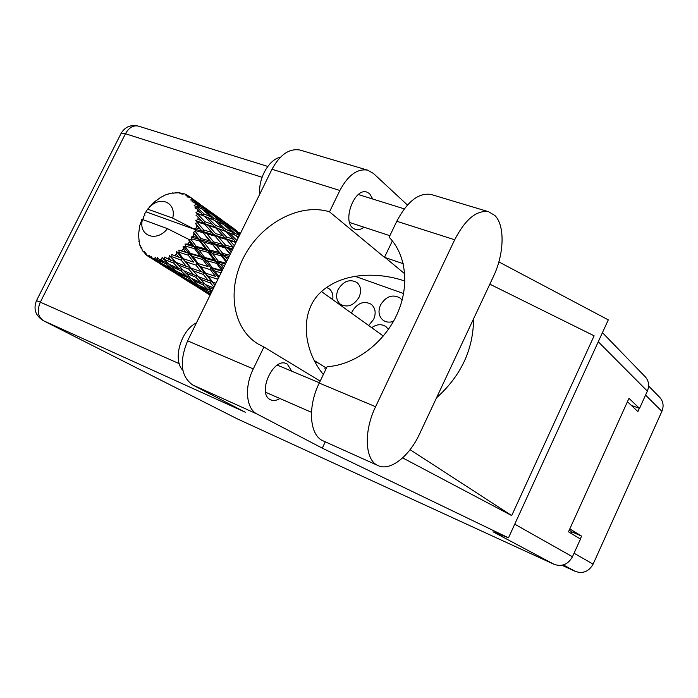<?xml version="1.0" encoding="UTF-8"?>
<svg xmlns="http://www.w3.org/2000/svg" width="698" height="698" viewBox="0 0 698 698"><rect width="100%" height="100%" fill="white"/><g stroke="black" fill="none" stroke-linecap="round" stroke-linejoin="round"><path stroke-width="1.05" d="M338.137 289.504C335.52 295.786 336.331 300.751 340.554 304.398C347.674 307.905 353.851 305.488 359.086 297.165C361.643 290.996 360.901 286.084 356.861 282.446C349.689 278.738 343.442 281.085 338.137 289.504M402.118 300.227L400.085 298.002C392.546 293.954 386.02 296.292 380.506 304.991C377.888 311.334 378.744 316.403 383.062 320.199C386.055 322.301 389.519 322.685 393.463 321.35M368.657 325.495L373.657 319.352C376.248 313.027 375.437 308.001 371.223 304.258C363.911 300.524 357.603 302.88 352.281 311.352L351.539 313.184M315.226 362.183L318.131 362.934M648.599 386.02L659.767 397.398C663.292 401.402 663.999 406.044 661.887 411.331L593.108 564.141C588.885 571.549 582.97 573.965 575.361 571.418L561.951 565.267M627.432 401.734L637.885 411.584L639.351 408.33M580.3 538.961L581.591 536.116L569.804 528.892M332.684 299.616C333.426 294.879 332.231 291.249 329.09 288.745L326.507 287.445M388.446 329.343L385.942 326.62C381.509 323.776 376.754 324.125 371.685 327.676M325.408 367.497L324.919 368.439M354.759 276.19L403.627 293.553M571.278 533.49L571.994 531.893L569.21 530.192M571.994 531.893L581.591 536.116M493.512 276.312C504.165 254.194 505.125 225.637 494.961 215.569L488.556 211.712C476.603 209.941 465.313 219.285 454.686 239.754L375.594 406.716C363.335 431.792 365.028 460.671 378.229 465.662C390.304 471.412 409.377 456.256 419.611 433.859L493.512 276.312M182.832 370.28C172.362 359.994 180.834 330.32 196.496 322.79M259.769 194.105C258.103 178.592 268.887 159.388 280.343 157.277M372.758 199.035L369.617 193.66L366.782 192.081C354.663 187.588 342.081 220.463 352.97 228.15L355.43 229.485C358.135 230.235 360.953 229.468 363.902 227.173M291.685 371.161L287.349 364.12L286.346 363.614C273.223 357.106 256.881 393.506 270.231 399.596L270.824 399.893C273.564 401.001 276.591 400.539 279.898 398.506M432.036 194.742L431.094 194.463C418.687 192.508 407.257 201.443 396.787 221.266L389.126 237.241C406.559 254.971 409.944 287.218 396.403 315.662C382.914 344.114 354.095 365.071 327.092 366.703L319.248 383.062C307.216 407.344 309.624 435.709 323.349 440.97L378.229 465.662M192.561 384.895L245.277 412.23L43.573 320.766L237.372 418.896L554.133 564.35L493.015 531.797L508.493 537.826L322.267 448.151L257.082 414.027L192.561 384.895C180.791 376.344 179.142 361.66 187.614 340.851L253.287 368.91C244.117 387.189 246.176 408.897 257.082 414.027M407.44 205.02L373.343 173.374L367.567 170.138C357.271 168.454 348.04 175.233 339.865 190.475L271.984 169.256L187.614 340.851M271.984 169.256C279.985 154.607 289.304 148.203 299.931 150.026L300.759 150.279M339.865 190.475L329.508 211.826L384.485 257.335L403.226 263.704M392.363 240.889L384.485 257.335M402.641 457.879L511.704 515.578L594.12 335.808L489.83 284.165M325.277 441.843L322.267 448.151M498.869 261.916L608.298 319.867L508.493 537.826M320.19 381.099L263.923 346.993L253.287 368.91M237.372 418.896L236.849 418.634M602.444 332.658L645.266 376.815C648.835 380.916 649.524 385.68 647.343 391.116L639.534 408.4L628.977 398.34L568.486 531.797L580.466 539.057L572.465 556.76C568.067 564.455 561.951 566.985 554.133 564.35M639.534 408.4L631.254 405.337M329.508 211.826C300.175 202.699 262.274 222.802 244.623 255.52C226.684 288.108 232.015 328.173 258.051 343.966L263.923 346.993M404.936 281.111C382.478 273.093 345.842 270.588 322.083 290.996C298.194 311.648 303.639 350.876 323.349 374.512M436.52 397.816C460.994 375.873 473.349 349.532 473.576 318.803M511.704 515.578L410.075 449.687M196.749 237.381L192.823 236.325L194.018 233.917L199.218 239.388L232.792 248.959M218.762 252.371L209.845 250.041L203.729 242.136L212.585 244.483L218.762 252.371L221.074 254.264L229.11 256.454M227.531 259.656L225.419 256.908L228.499 257.693M150 257.37L165.173 266.854L150 257.37L149.163 255.198L148.194 256.332L146.624 255.189L145.664 252.659L145.079 253.802L144.224 251.184L143.326 251.804L144.469 252.353M152.443 258.408L154.354 258.967L156.806 260.851L152.443 258.408L151.012 256.096L150.498 257.614M156.474 259.368L166.211 264.001L171.647 268.774L161.447 263.399L156.474 259.368L155.279 257.344L154.354 258.967M159.275 259.577L161.404 259.525L163.742 261.724L159.275 259.577L157.425 257.614L157.059 259.438M163.725 259.255L173.61 263.085L178.854 268.608L168.48 263.949L162.172 257.475L161.404 259.525M166.7 258.618L168.916 257.937L171.202 260.467L164.484 257.082L164.344 259.15M171.28 257.012L171.909 256.742L181.114 260.092L186.331 266.348L175.966 262.369L169.422 255.555L168.916 257.937M174.247 255.573L176.411 254.308L178.705 257.134L171.743 254.526L171.909 256.742M178.662 252.781L179.255 252.344L188.259 255.189L193.608 262.116L183.408 258.749L178.662 252.781L176.55 251.699L176.411 254.308M181.428 250.608L183.382 248.837L185.764 251.943L178.732 250.093L179.255 252.344M185.38 246.804L185.895 246.246L194.559 248.697L200.204 256.183L190.336 253.313L185.38 246.804L183.094 246.15L183.382 248.837M187.753 244.047L189.385 241.892L191.915 245.207L187.753 244.047L185.005 244.056L185.895 246.246M190.99 239.493L191.4 238.838L199.602 241.037L205.683 248.933L196.286 246.411L190.99 239.493L189.699 239.955L188.652 239.318L189.385 241.892M188.652 239.318L167.468 228.647C156.474 242.86 137.986 235.776 142.471 219.486L139.809 225.306L138.649 233.786M143.326 251.804L142.183 250.163L141.677 247.528L141.127 248.27L140.865 247.746L140.734 245.583L140.019 245.687L139.373 243.654L138.422 233.56M141.127 248.27L141.938 248.916M145.079 253.802L146.449 254.744M138.867 241.377L139.321 241.787M140.019 245.687L140.76 245.966M145.952 211.799L147.653 209.13L172.703 218.134L194.89 229.476L145.952 211.799L144.599 213.981L144.861 215.621L143.264 216.432L143.343 218.649L141.781 219.626L141.057 222.034M192.823 236.325L191.147 237.111L191.4 238.838M195.135 231.3L195.396 230.593L203.066 232.713L209.679 240.845L200.867 238.489L195.135 231.3L193.512 232.338L194.018 233.917M194.89 229.476L195.396 230.593M172.703 218.134C176.411 203.799 162.337 195.868 151.178 205.613L147.653 209.13M196.295 227.941L196.976 225.445L199.96 228.97L196.295 227.941L193.852 228.831M197.525 222.775L197.639 222.077L204.715 224.267L211.939 232.443L203.781 230.061L197.525 222.775L195.3 223.29L196.976 225.445M197.962 219.442L198.084 217.017L201.329 220.533L197.962 219.442L195.728 220.673L197.639 222.077M198.031 214.487L197.988 213.824L204.462 216.249L212.323 224.267L204.846 221.694L198.031 214.487L196.016 215.263L198.084 217.017M197.7 211.389L197.264 209.191L200.78 212.611L197.7 211.389L195.85 212.811L197.988 213.824M196.627 206.948L196.426 206.372L202.333 209.182L210.822 216.869L203.999 213.92L196.627 206.948L194.882 207.917L197.264 209.191M195.562 204.287L194.602 202.464L198.38 205.709L195.562 204.287L194.14 205.779L196.426 206.372M193.416 200.658L198.494 203.502L207.542 210.691L201.312 207.236L193.416 200.658L192.002 201.705L194.602 202.464M191.697 198.598L194.28 200.265L191.697 198.598L190.737 200.021L193.076 200.204M202.856 206.338L188.626 195.99L187.57 197.019L190.275 197.255M188.626 195.99L185.869 195.885L186.366 194.655L184.577 193.869L181.89 194.131L182.571 193.224L179.857 193.616L179.918 192.692L170.609 193.233L165.356 194.969L160.348 197.569L154.057 202.307L149.8 206.678M168.724 194.07L168.288 193.878M173.2 193.294L172.764 192.805M176.393 192.91L175.652 192.508M233.533 228.29L230.48 226.108M239.274 232.486L239.239 232.949M180.669 193.416L179.918 192.692M183.74 193.948L182.571 193.224M224.171 221.676L209.461 210.997M228.106 224.39L236.866 230.89L231.404 227.487L222.671 220.681L228.106 224.39M239.929 234.458L235.261 230.602L240.339 233.621M233.917 230.192L235.261 230.602M237.564 231.945L236.866 230.89M231.404 227.487L231.239 228.377M221.938 220.472L222.671 220.681M218.614 217.628L218.579 218.09M187.692 195.728L186.366 194.655M206.957 209.173L216.075 215.935L210.273 212.305L201.19 205.238L206.957 209.173M220.114 219.05L228.822 225.978L222.924 222.741L214.303 215.551L220.114 219.05M239.431 235.453L234.929 233.333L226.745 226.03L232.67 229.153L239.623 235.06M236.046 235.776L238.533 236.648M234.929 233.333L234.31 234.851M224.765 225.375L226.745 226.03M229.974 227.696L228.822 225.978M222.924 222.741L222.557 223.979M212.89 215.106L214.303 215.551M216.799 217.017L216.075 215.935M210.273 212.305L210.107 213.204M200.422 205.003L201.19 205.238M196.976 202.062L196.941 202.533M211.555 213.998L220.149 221.31L213.815 218.238L205.282 210.656L211.555 213.998M223.953 224.651L232.094 232.059L225.62 229.31L217.575 221.694L223.953 224.651M236.954 240.505L229.162 232.783L235.688 235.427L238.245 237.878M236.744 240.426L235.68 242.058L236.107 242.215M225.62 229.31L224.712 231.047L229.162 232.783M233.917 234.694L232.094 232.059M214.975 220.751L217.575 221.694M221.694 223.578L220.149 221.31M213.815 218.238L213.187 219.783M203.205 209.958L205.282 210.656M208.754 212.471L207.542 210.691M201.312 207.236L200.937 208.501M195.039 201.373L194.28 200.265M214.565 220.376L222.575 228.098L215.612 225.454L207.69 217.523L214.565 220.376M226.091 231.605L233.629 239.335L226.501 236.945L219.093 229.057L226.091 231.605L224.712 231.047L222.575 228.098M234.397 245.696L229.764 240.513L235.968 242.511M226.501 236.945L225.28 238.489L235.68 242.058L233.629 239.335M226.396 239.466L233.298 247.345L225.515 245.146L218.727 237.172L226.396 239.466L225.28 238.489L229.764 240.513M215.612 225.454L214.522 227.129L224.721 231.055M215.787 227.906L223.159 235.872L215.534 233.516L208.248 225.393L219.093 229.057M203.999 213.92L203.066 215.691L207.69 217.523M212.75 219.591L210.822 216.869M200.003 208.056L198.38 205.709M231.256 252.091L228.49 248.732L232.382 249.797M225.515 245.146L224.041 246.403L228.49 248.732M215.534 233.516L214.155 234.947L225.28 238.489L223.159 235.872M215.115 236.125L221.859 244.143L213.571 241.892L206.905 233.786L215.115 236.125L214.155 234.947L218.727 237.172M204.846 221.694L203.589 223.281L214.522 227.129L212.323 224.267M204.715 224.267L203.589 223.281L208.248 225.393M195.85 212.811L203.066 215.691L200.78 212.611M229.721 255.206L222.697 253.391L216.493 245.522L224.817 247.738L230.148 254.342M222.697 253.391L221.074 254.264L225.419 256.908M224.817 247.738L221.859 244.143M213.571 241.892L212 242.983L216.493 245.522M203.781 230.061L202.28 231.352L214.155 234.947L211.939 232.443M203.066 232.713L202.28 231.352L206.905 233.786M195.728 220.673L203.589 223.281L201.329 220.533M225.829 263.12L218.23 261.131L212.532 253.557L221.467 255.887L226.274 262.212M223.395 268.067L220.743 264.49L224.651 265.528M218.23 261.131L216.572 261.576L225.393 264.019M216.537 263.364L221.885 270.562L212.41 267.858L207.097 260.755L216.537 263.364L216.572 261.576L220.743 264.49M221.467 255.887L221.074 254.264L226.676 261.401M209.845 250.041L208.179 250.722L221.074 254.264L209.679 240.845M208.353 252.449L214.042 260.014L204.601 257.422L198.93 249.901L208.353 252.449L208.179 250.722L212.532 253.557M212.585 244.483L212 242.983L199.96 228.97M200.867 238.489L199.218 239.388L203.729 242.136M193.939 228.892L202.28 231.352L195.3 223.29M219.111 276.783L214.757 270.999L221.057 272.831M218.753 277.516L218.282 277.438L218.718 277.577M215.961 283.196L212.742 282.053L207.873 275.998L217.654 279.244L218.282 277.438L218.64 277.743M212.41 267.858L210.813 267.84L221.877 271.164M210.368 269.681L215.42 276.329L205.613 273.145L200.544 266.627L210.368 269.681L210.813 267.84L214.757 270.999M204.601 257.422L202.944 257.649L216.572 261.576L214.042 260.014M202.699 259.499L208.021 266.575L198.171 263.565L192.823 256.576L202.699 259.499L202.944 257.649L207.097 260.755M196.286 246.411L194.602 246.874L208.179 250.722L205.683 248.933M194.559 248.697L194.602 246.874L198.93 249.901M199.602 241.037L199.218 239.388L222.671 269.55M191.147 237.111L199.218 239.388L193.512 232.338M212.742 282.053L211.442 281.355L214.905 284.688M205.613 273.145L215.42 276.329M203.362 274.445L208.274 280.43L198.293 276.644L193.302 270.815L203.362 274.445L204.191 272.665L207.873 275.998M198.171 263.565L208.021 266.575M195.99 265.161L201.094 271.618L190.99 268.058L185.808 261.733L195.99 265.161L196.644 263.312L200.544 266.627M190.336 253.313L188.722 253.304L202.944 257.649L200.204 256.183M188.259 255.189L188.722 253.304L192.823 256.576M142.471 219.486L167.468 228.647M185.005 244.056L194.602 246.874L191.915 245.207M213.64 287.916L205.395 284.531L200.535 279.183L210.464 283.039L213.998 287.175M211.965 291.319L207.576 286.834L213.03 289.155M205.456 284.548L207.576 286.834M210.464 283.039L211.442 281.355L208.274 280.43M198.293 276.644L200.535 279.183M203.319 272.36L201.094 271.618M190.99 268.058L189.682 267.351L193.302 270.815M183.408 258.749L193.608 262.116M181.114 260.092L181.969 258.269L185.808 261.733M178.732 250.093L188.722 253.304L185.764 251.943M188.669 269.079L193.712 274.838L183.53 270.623L178.339 265.022L188.669 269.079L189.682 267.351L186.331 266.348M195.972 277.333L200.911 282.603L190.92 278.144L185.86 273.058L195.972 277.333L197.124 275.736L193.712 274.838M203.118 284.889L207.952 289.661L198.232 284.959L193.215 280.352L203.118 284.889L204.383 283.44L200.911 282.603M210.717 293.858L205.491 291.083L200.492 286.939L211.258 292.759M210.273 294.765L207.76 292.863L210.473 294.355M206.966 291.877L207.76 292.863M210.142 291.72L211.285 290.647M199.253 285.465L200.492 286.939M210.944 290.307L207.952 289.661M191.488 278.406L193.215 280.352M183.618 270.658L185.86 273.058M175.966 262.369L178.339 265.022M180.512 257.745L178.705 257.134M181.218 271.007L186.366 276.024L176.262 271.112L170.914 266.261L181.218 271.007L182.501 269.533L178.854 268.608M188.687 278.188L193.8 282.725L183.975 277.56L178.679 273.206L188.687 278.188L189.847 277.089M196.112 284.671L201.181 288.736L191.706 283.353L186.392 279.444L196.112 284.671L197.08 283.929M203.502 290.481L208.606 294.102L194.123 285.02L203.502 290.481L204.209 290.054M203.755 291.162L210.089 295.141M209.679 294.32L208.606 294.102M193.739 284.522L194.123 285.02M203.066 289.112L201.181 288.736M185.546 278.406L186.392 279.444M196.339 283.257L193.8 282.725M177.362 271.662L178.679 273.206M189.472 276.713L186.366 276.024M169.099 264.228L170.914 266.261M173.61 263.085L174.788 261.445L171.202 260.467M174.107 270.833L179.517 275.125L169.658 269.515L164.004 265.38L174.107 270.833L175.093 270.074M181.969 276.958L187.396 280.805L172.232 271.286L181.969 276.958L182.675 276.521M182.379 277.752L195.361 285.857M188.504 281.032L187.396 280.805M171.821 270.772L172.232 271.286M181.454 275.527L179.517 275.125M163.114 264.298L164.004 265.38M174.282 269.349L171.647 268.774M166.211 264.001L167.389 262.893M166.97 262.483L163.742 261.724M159.973 263.704L173.627 272.22M166.307 267.098L165.173 266.854M159.414 262.797L160.13 262.352M158.812 261.296L156.806 260.851M148.194 256.332L150.855 257.937M169.422 255.555L181.873 268.87M176.55 251.699L203.816 282.847M183.094 246.15L214.897 285.36M188.739 239.379L218.596 277.839M212.122 232.652L230.34 253.959M661.887 411.331L645.545 395.094M574.061 553.235L593.108 564.141M575.361 571.418L563.356 564.918M262.064 177.283L125.448 133.737L40.31 302.182L179.255 363.675M647.343 391.116L598.273 341.767M514.749 524.181L572.465 556.76M404.753 273.799L385.148 257.553M43.573 320.766C37.893 316.883 36.802 310.689 40.31 302.182L36.471 300.672C33.225 309.066 35.493 315.714 43.276 320.635L43.573 320.766M121.068 133.423L125.448 133.737C128.929 127.621 133.248 125.073 138.405 126.111L138.745 126.216M319.248 383.062L375.594 406.716M396.787 221.266L454.686 239.754M404.264 208.859L358.336 194.541M319.379 382.783L277.315 365.133M311.448 412.3L265.606 392.259M389.868 235.688L349.585 222.479M237.111 418.765L43.276 320.635M267.762 166.429L138.405 126.111C130.84 124.401 125.082 126.8 121.138 133.301L36.471 300.672M367.567 170.138L299.931 150.026M431.094 194.463L488.556 211.712M383.315 336.043L321.473 291.555M326.411 368.116L314.344 360.552M141.711 220.551L140.35 223.63M151.178 205.613L155.75 200.867M222.2 220.132L212.654 213.274M200.762 204.715L190.772 197.525M226.056 231.588L223.674 230.628M203.912 216.04L201.417 215.019M200.309 289.024L198.974 288.187M210.081 295.149L206.835 293.116M178.767 275.509L177.371 274.637M192.334 284.016L185.607 279.802M156.204 261.357L154.747 260.441M170.434 270.283L163.367 265.851M182.248 269.262L180.389 267.351M204.627 283.702L202.804 281.791"/></g></svg>
